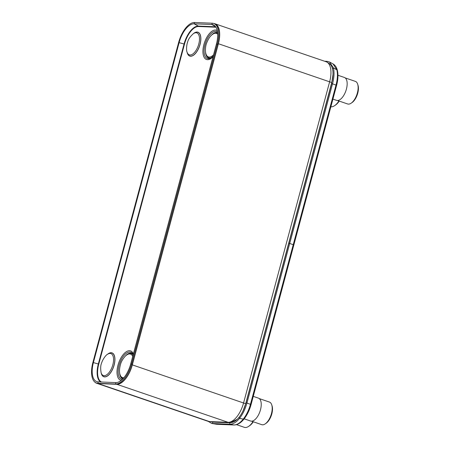 <?xml version="1.0" encoding="UTF-8"?>
<svg xmlns="http://www.w3.org/2000/svg" width="450" height="450" viewBox="0 0 450 450"><rect width="100%" height="100%" fill="white"/><g stroke="black" fill="none" stroke-linecap="round" stroke-linejoin="round"><path stroke-width="0.67" d="M209.098 421.543L211.652 421.791A20.081 9.574 -71.1 0 0 211.928 421.808L230.648 422.567A20.081 9.574 -71.1 0 0 245.689 403.718L331.746 82.547A20.081 9.574 -71.1 0 0 329.332 63.613L327.161 62.246A20.677 9.855 108.9 0 1 329.647 81.742L243.591 402.913A20.677 9.855 108.9 0 1 228.105 422.319L209.385 421.56A20.677 9.855 108.9 0 1 209.098 421.543A20.677 9.855 108.9 0 1 208.013 421.307L96.756 383.299A20.677 9.855 -71.1 0 0 98.128 383.552L116.848 384.306A20.677 9.855 -71.1 0 0 132.334 364.899L218.391 43.729A20.677 9.855 -71.1 0 0 214.903 23.754A20.677 9.855 -71.1 0 0 213.857 23.524M214.903 23.754L326.16 61.768A20.677 9.855 108.9 0 1 327.161 62.246M94.832 382.084A20.677 9.855 -71.1 0 0 96.756 383.299M116.904 384.098A20.458 9.754 -71.1 0 0 132.227 364.894L218.284 43.729A20.458 9.754 -71.1 0 0 215.432 24.21A20.458 9.754 -71.1 0 0 214.656 23.901M243.073 410.816L246.066 402.772L331.639 83.537L332.994 74.526M208.26 421.386L211.719 423.45L229.748 424.232C233.151 424.198 236.402 422.246 239.501 418.382C242.792 414.174 245.289 409.011 246.977 402.879L332.561 83.644C334.147 77.563 334.429 72.309 333.416 67.877L329.535 62.016L333.011 63.894L336.87 69.829C337.832 74.098 337.562 79.144 336.043 84.971L250.487 404.207C248.884 410.029 246.482 414.99 243.287 419.091C240.024 423.051 236.874 425.008 233.831 424.963L215.882 424.187M329.535 62.016L326.987 61.324L324.579 61.228M330.165 64.266L328.584 63.141M210.847 421.712L212.749 422.123L229.95 422.814L237.279 419.282M214.577 422.196L214.132 421.897M194.586 22.5L212.31 23.214A21.296 10.153 108.9 0 1 214.442 23.788A21.296 10.153 108.9 0 1 217.322 44.055L131.586 364.027A21.296 10.153 108.9 0 1 115.639 384.019L97.909 383.299A21.296 10.153 108.9 0 1 97.245 383.231A21.296 10.153 108.9 0 1 92.897 362.464L178.633 42.491A21.296 10.153 108.9 0 1 194.586 22.5L194.051 23.805L211.781 24.525A19.873 9.473 108.9 0 1 213.767 25.054A19.873 9.473 108.9 0 1 216.456 43.971L130.719 363.938A19.873 9.473 108.9 0 1 115.836 382.596L98.106 381.881A19.873 9.473 108.9 0 1 97.487 381.814A19.873 9.473 108.9 0 1 93.431 362.436L179.167 42.463A19.873 9.473 108.9 0 1 194.051 23.805L198.377 26.083L215.668 26.781M338.901 100.986A15.041 7.172 108.9 0 1 334.699 105.609A15.041 7.172 108.9 0 1 331.239 106.813A15.041 7.172 108.9 0 1 330.863 106.779M339.244 101.098A13.984 6.666 108.9 0 1 335.61 104.979L334.699 105.609M252.973 421.673A15.041 7.172 108.9 0 1 248.771 426.296A15.041 7.172 108.9 0 1 245.312 427.5A15.041 7.172 108.9 0 1 244.311 427.314L236.526 424.654M253.316 421.785A13.984 6.666 108.9 0 1 249.683 425.666L248.771 426.296M332.921 99.112L336.538 100.344A12.099 5.766 108.9 0 0 337.343 100.496A12.099 5.766 -71.1 0 0 346.168 89.955A12.099 5.766 -71.1 0 0 344.363 77.451L337.961 75.268M345.201 77.912L355.371 81.383A11.936 5.692 108.9 0 1 357.671 84.189A11.936 5.692 108.9 0 1 351.191 103.163A11.936 5.692 108.9 0 1 348.446 104.119A11.936 5.692 108.9 0 1 347.653 103.972L337.483 100.496M357.671 84.189L358.009 85.247A10.873 5.186 108.9 0 1 352.103 102.532L351.191 103.163M244.159 418.826L250.611 421.031A12.099 5.766 108.9 0 0 251.415 421.183A12.099 5.766 -71.1 0 0 260.241 410.642A12.099 5.766 -71.1 0 0 258.435 398.137L253.266 396.371M259.273 398.593L269.443 402.069A11.936 5.692 108.9 0 1 271.744 404.876A11.936 5.692 108.9 0 1 265.258 423.849A11.936 5.692 108.9 0 1 262.519 424.806A11.936 5.692 108.9 0 1 261.726 424.659L251.556 421.183M271.744 404.876L272.081 405.928A10.873 5.186 108.9 0 1 266.175 423.219L265.258 423.849M218.391 43.729L331.746 82.547M245.689 403.718L132.334 364.899M116.848 384.306L228.105 422.319L230.648 422.567M211.928 421.808L209.385 421.56L98.128 383.552M215.522 422.235L214.926 421.931M333.011 63.894C334.969 65.025 336.336 66.881 337.112 69.463L337.393 70.481A1.794 1.26 166.5 0 0 336.87 69.829L333.416 67.877L332.471 68.709M337.393 70.481C338.349 74.762 338.091 79.701 336.617 85.297L331.639 83.537M336.617 85.297L293.85 244.918L288.838 243.152M293.85 244.918L251.078 404.539L246.066 402.772M251.078 404.539C249.547 410.124 247.224 414.906 244.108 418.894L244.108 418.894A1.794 0.951 -141.4 0 1 243.287 419.091L239.501 418.382L239.04 417.341M244.108 418.894C240.953 422.904 237.583 424.935 234.017 424.986L234.017 424.986A1.794 1.564 -87.7 0 1 233.831 424.963L229.748 424.232L229.95 422.814M234.017 424.986L216.81 424.288A1.794 1.564 -87.7 0 1 216.63 424.266L212.541 423.54L212.749 422.123M326.717 61.999L326.987 61.324M101.453 382.016A18.754 8.944 108.9 0 1 98.764 364.089L184.494 44.117A18.754 8.944 108.9 0 1 198.54 26.511L215.949 27.214M107.623 354.218A12.623 6.019 108.9 0 1 111.167 352.721A12.623 6.019 108.9 0 1 114.137 365.068A12.623 6.019 108.9 0 1 104.687 376.92A12.623 6.019 108.9 0 1 101.199 373.022M121.297 380.334A15.469 7.374 108.9 0 1 118.063 364.911A15.469 7.374 108.9 0 1 129.561 350.707A15.469 7.374 108.9 0 1 133.386 353.993M217.243 30.555A15.469 7.374 -71.1 0 0 215.488 30.021A15.469 7.374 -71.1 0 0 203.906 44.539A15.469 7.374 -71.1 0 0 207.546 59.676A15.469 7.374 -71.1 0 0 213.024 56.767M187.127 52.335A12.623 6.019 -71.1 0 0 190.614 56.233A12.623 6.019 -71.1 0 0 200.064 44.387A12.623 6.019 -71.1 0 0 197.094 32.034A12.623 6.019 -71.1 0 0 193.551 33.531M107.471 354.324L108.27 353.779A12.521 5.968 108.9 0 1 111.105 352.806A12.521 5.968 108.9 0 1 114.052 365.057A12.521 5.968 108.9 0 1 104.676 376.808A12.521 5.968 108.9 0 1 101.441 373.764L101.143 372.842A11.604 5.529 108.9 0 1 101.143 372.842C100.373 368.454 100.569 365.068 101.739 362.689C102.206 360.489 105.615 355.112 107.477 354.319A11.604 5.529 108.9 0 1 107.477 354.324A11.604 5.529 108.9 0 1 110.104 353.424A11.604 5.529 108.9 0 1 112.832 364.776A11.604 5.529 108.9 0 1 104.141 375.666A11.604 5.529 108.9 0 1 101.143 372.848M122.344 379.401A14.293 6.812 108.9 0 1 119.087 365.338A14.293 6.812 108.9 0 1 129.769 352.007A14.293 6.812 108.9 0 1 132.823 354.032L133.178 354.763M122.889 378.849A13.483 6.429 108.9 0 1 119.587 372.392M125.044 356.439A13.483 6.429 108.9 0 1 130.523 353.115A13.483 6.429 108.9 0 1 133.088 354.549M126.084 355.472A13.365 6.373 108.9 0 1 130.545 353.244A13.365 6.373 108.9 0 1 133.172 354.786M122.979 378.759A13.365 6.373 108.9 0 1 119.824 373.793M126.771 354.954A13.241 6.311 108.9 0 1 130.511 353.357A13.241 6.311 108.9 0 1 133.138 354.915M123.075 378.658A13.241 6.311 108.9 0 1 120.049 374.625M123.907 377.707A12.42 5.923 108.9 0 1 123.289 377.741A12.42 5.923 108.9 0 1 120.066 374.676C119.104 372.15 119.312 368.516 120.696 363.774C121.787 359.978 125.392 355.556 126.816 354.921A12.42 5.923 108.9 0 0 126.81 354.926L127.429 354.493A13.14 6.266 108.9 0 1 130.449 353.447A13.14 6.266 108.9 0 1 133.099 355.056M123.154 378.568A13.14 6.266 108.9 0 1 120.291 375.39L120.066 374.676M126.816 354.921A12.42 5.923 108.9 0 1 129.668 353.931A12.42 5.923 108.9 0 1 132.711 356.501M217.496 31.933A14.293 6.812 -71.1 0 0 215.696 31.32A14.293 6.812 -71.1 0 0 204.992 44.736A14.293 6.812 -71.1 0 0 208.356 58.719A14.293 6.812 -71.1 0 0 210.201 58.371L213.182 56.182M217.586 32.687A13.483 6.429 -71.1 0 0 216.45 32.428A13.483 6.429 -71.1 0 0 210.971 35.752M205.515 51.705A13.483 6.429 -71.1 0 0 209.526 58.269A13.483 6.429 -71.1 0 0 210.724 58.123M205.751 53.106A13.365 6.373 -71.1 0 0 209.604 58.179A13.365 6.373 -71.1 0 0 211.005 57.966M217.603 32.816A13.365 6.373 -71.1 0 0 216.472 32.558A13.365 6.373 -71.1 0 0 212.012 34.785M205.976 53.938A13.241 6.311 -71.1 0 0 209.638 58.061A13.241 6.311 -71.1 0 0 211.41 57.712M217.614 32.951A13.241 6.311 -71.1 0 0 216.439 32.676A13.241 6.311 -71.1 0 0 212.698 34.267M217.693 34.251A12.42 5.923 -71.1 0 0 215.595 33.244A12.42 5.923 -71.1 0 0 212.743 34.234C210.431 35.646 208.378 38.649 206.567 43.245C205.104 46.913 205.256 52.616 205.993 53.989L206.218 54.703A13.14 6.266 -71.1 0 0 209.627 57.954A13.14 6.266 -71.1 0 0 211.866 57.381M217.626 33.075A13.14 6.266 -71.1 0 0 216.377 32.76A13.14 6.266 -71.1 0 0 213.356 33.806L212.737 34.239A12.42 5.923 -71.1 0 0 212.737 34.239M205.993 53.989A12.42 5.923 -71.1 0 0 209.216 57.054A12.42 5.923 -71.1 0 0 213.559 54.782M187.071 52.161A11.604 5.529 -71.1 0 1 187.071 52.155L187.369 53.078A12.521 5.968 -71.1 0 0 190.603 56.126A12.521 5.968 -71.1 0 0 199.98 44.37A12.521 5.968 -71.1 0 0 197.038 32.119A12.521 5.968 -71.1 0 0 194.197 33.092L193.399 33.637A11.604 5.529 -71.1 0 1 193.404 33.637C190.102 36.636 188.184 39.437 187.661 42.036C186.683 44.061 186.086 50.394 187.071 52.161A11.604 5.529 -71.1 0 0 190.069 54.979A11.604 5.529 -71.1 0 0 198.759 44.089A11.604 5.529 -71.1 0 0 196.031 32.738A11.604 5.529 -71.1 0 0 193.404 33.637M184.494 44.117L184.067 44.021A19.114 9.112 108.9 0 1 198.377 26.083A0.36 0.315 92.3 0 1 198.54 26.511M98.764 364.089L98.331 363.994L184.067 44.021L178.633 42.491M100.575 381.977A19.114 9.112 108.9 0 1 98.331 363.994L92.897 362.464M212.31 23.214L211.781 24.525L215.398 26.426M218.121 44.348L216.456 43.971M132.384 364.32L130.719 363.938M115.639 384.019L115.836 382.596M97.909 383.299L98.106 381.881M216.81 424.288L211.719 423.45M216.315 24.784L214.442 23.788"/></g></svg>
